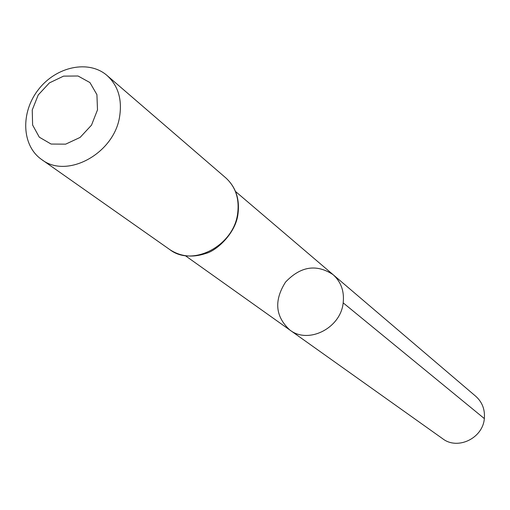 <?xml version="1.0" encoding="UTF-8"?>
<svg xmlns="http://www.w3.org/2000/svg" width="510" height="510" viewBox="0 0 510 510"><rect width="100%" height="100%" fill="white"/><g stroke="black" fill="none" stroke-linecap="round" stroke-linejoin="round"><path stroke-width="0.76" d="M343.179 302.857C340.718 328.172 308.282 344.505 289.865 330.034C275.285 316.57 273.838 300.594 285.523 282.119C300.594 266.271 316.436 263.778 333.055 274.629C341.05 281.845 344.428 291.255 343.179 302.857C340.718 328.172 308.282 344.505 289.865 330.034L442.693 438.74C457.617 450.387 482.881 438.268 484.334 418.576C485.099 409.549 482.25 402.122 475.779 396.302L333.055 274.629C341.05 281.845 344.428 291.255 343.179 302.857L484.334 418.576M97.499 109.854L91.5 125.148L80.115 137.413L65.669 144.151L51.096 144.049L39.308 137.19L32.608 125.014L32.245 109.962L38.224 94.962L49.374 82.913L63.546 76.137L78.011 75.99L89.939 82.569L96.919 94.643L97.499 109.854M119.703 116.025C114.61 153.357 66.976 179.444 41.603 159.49C21.624 145.656 20.413 112.34 38.46 89.53C56.176 66.466 88.778 59.504 107.068 75.505C117.982 85.501 122.19 99.01 119.703 116.025M237.666 213.384C233.931 245.712 192.633 267.431 169.804 249.6C180.508 256.632 192.506 257.913 205.791 253.451C216.406 250.926 235.9 233.242 238.004 213.824C239.84 199.002 235.754 187.004 225.745 177.831C235.543 186.787 239.522 198.639 237.666 213.384M185.417 255.746L289.865 330.034M235.518 191.473L333.055 274.629M41.603 159.49L169.804 249.6M107.068 75.505L225.745 177.831"/></g></svg>
